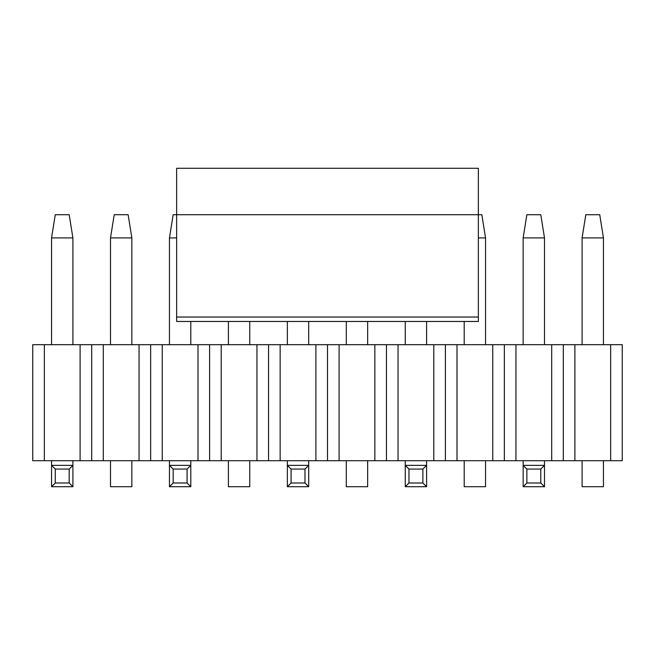<?xml version="1.0" encoding="UTF-8"?>
<svg xmlns="http://www.w3.org/2000/svg" width="655" height="655" viewBox="0 0 655 655"><rect width="100%" height="100%" fill="white"/><g stroke="black" fill="none" stroke-linecap="round" stroke-linejoin="round"><path stroke-width="0.98" d="M169.448 344.677L169.448 237.912L173.166 214.709L176.645 214.709L176.645 168.286L478.355 168.286L478.355 214.709L176.645 214.709L176.645 321.466L478.355 321.466L478.355 214.709L481.834 214.709L485.551 237.912L478.355 237.912M526.866 214.709L540.784 214.709L544.501 237.912L523.149 237.912L526.866 214.709M544.501 460.719L544.501 486.714L523.149 486.714L523.149 460.719M523.149 344.677L523.149 237.912M544.501 344.677L544.501 237.912M544.501 486.714L540.784 482.997L526.866 482.997L523.149 486.714M540.784 482.997L540.784 469.07L526.866 469.07L526.866 482.997M540.784 469.07L544.501 465.361L523.149 465.361L526.866 469.07M426.601 460.719L426.601 486.714L405.248 486.714L405.248 460.719M405.248 344.677L405.248 321.466L367.651 321.466L367.651 344.677M426.601 344.677L426.601 321.466L464.199 321.466L464.199 344.677M426.601 486.714L422.884 482.997L408.966 482.997L405.248 486.714M422.884 482.997L422.884 469.07L408.966 469.07L408.966 482.997M422.884 469.07L426.601 465.361L405.248 465.361L408.966 469.07M308.702 460.719L308.702 486.714L287.349 486.714L287.349 460.719M287.349 344.677L287.349 321.466L249.752 321.466L249.752 344.677M308.702 344.677L308.702 321.466L346.298 321.466L346.298 344.677M308.702 486.714L304.984 482.997L291.066 482.997L287.349 486.714M304.984 482.997L304.984 469.07L291.066 469.07L291.066 482.997M304.984 469.07L308.702 465.361L287.349 465.361L291.066 469.07M169.448 237.912L176.645 237.912M190.801 460.719L190.801 486.714L169.448 486.714L169.448 460.719M190.801 344.677L190.801 321.466L228.398 321.466L228.398 344.677M190.801 486.714L187.084 482.997L173.166 482.997L169.448 486.714M187.084 482.997L187.084 469.07L173.166 469.07L173.166 482.997M187.084 469.07L190.801 465.361L169.448 465.361L173.166 469.07M55.266 214.709L69.184 214.709L72.901 237.912L51.548 237.912L55.266 214.709M72.901 460.719L72.901 486.714L51.548 486.714L51.548 460.719M51.548 344.677L51.548 237.912M72.901 344.677L72.901 237.912M72.901 486.714L69.184 482.997L55.266 482.997L51.548 486.714M69.184 482.997L69.184 469.07L55.266 469.07L55.266 482.997M69.184 469.07L72.901 465.361L51.548 465.361L55.266 469.07M585.816 214.709L599.734 214.709L603.452 237.912L582.099 237.912L585.816 214.709M582.099 237.912L582.099 344.677M603.452 344.677L603.452 237.912M603.452 460.719L603.452 486.714L582.099 486.714L582.099 460.719M485.551 344.677L485.551 237.912M485.551 460.719L485.551 486.714L464.199 486.714L464.199 460.719M367.651 460.719L367.651 486.714L346.298 486.714L346.298 460.719M249.752 460.719L249.752 486.714L228.398 486.714L228.398 460.719M114.216 214.709L128.134 214.709L131.851 237.912L110.499 237.912L114.216 214.709M110.499 237.912L110.499 344.677M131.851 344.677L131.851 237.912M131.851 460.719L131.851 486.714L110.499 486.714L110.499 460.719M32.75 460.719L32.75 344.677L622.25 344.677L622.25 460.719L32.75 460.719M563.3 344.677L563.3 460.719M574.902 460.719L574.902 344.677M610.648 460.719L610.648 344.677M551.698 344.677L551.698 460.719M515.952 344.677L515.952 460.719M504.35 344.677L504.35 460.719M492.748 344.677L492.748 460.719M457.002 344.677L457.002 460.719M445.4 344.677L445.4 460.719M433.798 344.677L433.798 460.719M398.052 344.677L398.052 460.719M386.45 344.677L386.45 460.719M374.848 344.677L374.848 460.719M339.102 344.677L339.102 460.719M327.5 344.677L327.5 460.719M315.898 344.677L315.898 460.719M280.152 344.677L280.152 460.719M268.55 344.677L268.55 460.719M256.948 344.677L256.948 460.719M221.202 344.677L221.202 460.719M209.6 344.677L209.6 460.719M197.998 344.677L197.998 460.719M162.252 344.677L162.252 460.719M150.65 344.677L150.65 460.719M139.048 344.677L139.048 460.719M103.302 344.677L103.302 460.719M91.7 344.677L91.7 460.719M80.098 344.677L80.098 460.719M44.352 344.677L44.352 460.719M478.355 317.028L176.645 317.028"/></g></svg>
